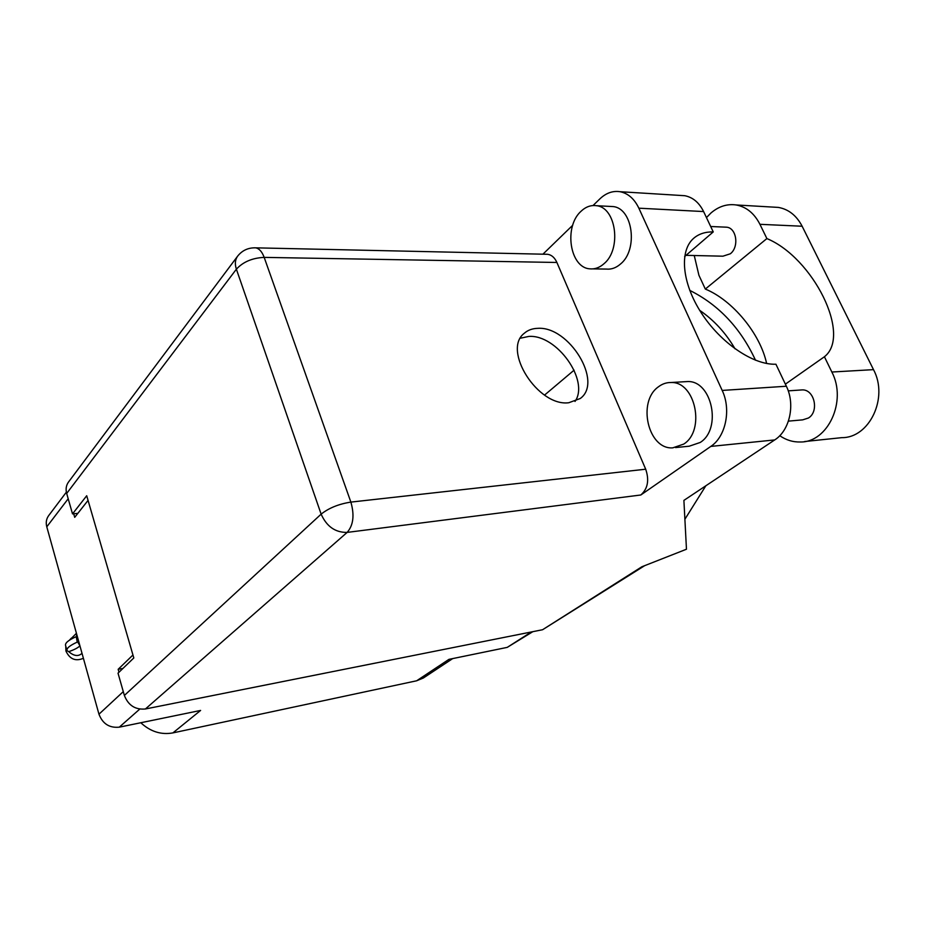 <?xml version="1.0" encoding="UTF-8"?>
<svg xmlns="http://www.w3.org/2000/svg" width="925" height="925" viewBox="0 0 925 925"><rect width="100%" height="100%" fill="white"/><g stroke="black" fill="none" stroke-linecap="round" stroke-linejoin="round"><path stroke-width="1.39" d="M73.688 513.768L74.705 517.329L88.06 500.39M68.196 498.76L46.782 526.822L98.963 714.204L123.291 691.622M132.946 654.993L118.157 669.307L118.99 672.232M139.767 709.093L119.29 727.166L200.609 710.435L172.906 732.901L416.632 680.788L448.937 659.363L507.247 647.373L531.378 631.96M452.707 658.588L423.384 677.99L416.632 680.788M172.906 732.901C161.135 735.017 150.428 731.629 140.797 722.737M118.157 669.307L122.909 668.451M532.835 631.671L507.247 647.373M46.782 526.822C45.683 522.544 46.331 518.775 48.747 515.514L66.369 492.158M119.29 727.166C109.451 728.137 102.675 723.824 98.963 714.204M766.617 363.467C760.292 333.775 732.635 300.255 705.324 289.062L698.918 275.28L694.247 255.52M706.457 217.595L710.932 213.016C718.667 206.391 727.05 203.708 736.103 204.957C746.336 206.83 754.28 213.282 759.934 224.312L766.883 238.569L705.324 289.062M683.725 444.092C705.636 430.495 695.438 381.435 671.099 382.511C666.52 382.43 662.3 383.852 658.427 386.812C636.978 401.658 648.113 449.804 672.776 447.85L683.725 444.092M675.562 447.573L689.206 446.208L700.179 442.474C722.136 429.003 711.996 380.464 687.622 381.551L684.373 381.748M604.048 263.671C621.727 249.241 616.27 207.443 596.509 205.708C590.902 204.922 585.722 206.795 580.946 211.351C563.591 226.856 569.881 267.753 589.838 268.84C594.868 269.348 599.608 267.626 604.048 263.671M592.937 268.886L606.337 269.071C611.367 269.58 616.119 267.868 620.582 263.96C638.331 249.681 632.908 208.31 613.113 206.576L609.702 206.402M537.702 328.34C532.314 328.491 527.84 330.132 524.278 333.278C501.963 350.032 537.992 406.827 568.759 402.745L580.241 398.513C603.447 382.083 569.014 325.935 537.702 328.34M520.428 338.192L528.811 336.434C556.688 334.249 589.78 380.545 575.026 401.45M724.934 227.111L726.622 227.192C736.647 227.943 739.318 247.044 730.322 253.785L722.922 256.19L686.015 255.335M800.576 390.015L802.148 389.899C814.428 389.228 819.434 411.556 808.415 418.019L802.68 419.858L788.424 421.129M710.805 446.417L640.817 494.991L347.141 532.407L145.41 708.978L542.582 629.728L641.857 566.771L686.466 549.23L683.899 500.39L774.699 439.93L710.805 446.417C725.72 436.704 731.397 409.602 722.182 390.431L786.366 386.245C795.5 404.583 789.696 430.564 774.699 439.93M680.303 195.441L684.743 195.707C692.825 197.268 699.115 202.552 703.601 211.559L638.851 208.183L722.182 390.431M638.851 208.183C634.353 198.806 628.075 193.313 620.039 191.706C612.778 190.619 606.06 193.001 599.886 198.863L593.018 205.535M572.702 225.272L542.917 254.19M546.039 254.259L547.669 254.294C551.624 254.895 554.699 257.624 556.896 262.469L645.696 469.206C649.419 480.191 647.789 488.793 640.817 494.991M703.601 211.559L713.244 231.921L684.627 256.526M713.244 231.921C705.474 231.759 699.034 233.805 693.935 238.072C679.17 250.386 681.69 282.541 701.173 312.708C720.529 342.909 753.332 365.19 775.925 364.219L786.366 386.245M145.41 708.978C135.304 709.914 128.286 705.405 124.378 695.438L321.137 514.15L236.384 269.187L66.681 493.453L72.52 513.884L77.862 513.34M72.52 513.884L86.707 495.742L133.813 657.964L118.018 673.169L124.378 695.438M644.679 565.661L542.582 629.728M66.681 493.453C65.525 489.094 66.161 485.267 68.566 481.96L237.69 256.075C235.112 259.613 234.684 263.983 236.384 269.187C243.078 261.879 252.34 257.948 264.18 257.381L350.876 502.102L645.696 469.206M544.548 395.091L574.101 370.162M755.517 360.241C740.601 328.086 718.667 304.799 689.749 290.381M699.693 310.349C714.019 320.177 725.801 333 735.051 348.841M684.893 519.26L705.833 485.787M772.849 207.084L778.364 207.408C788.586 209.235 796.518 215.513 802.137 226.232L873.512 369.642C888.775 397.866 869.292 438.092 841.877 437.641L804.634 441.537M785.371 384.153L824.418 356.749L831.853 372.023C847.265 401.149 827.817 442.543 800.368 441.988C792.991 442.185 786.123 440.092 779.763 435.698M824.418 356.749C851.994 335.255 812.913 257.613 766.883 238.569M83.389 658.299C75.549 661.606 69.733 659.178 65.929 651.015L65.756 646.124M69.791 639.961L76.428 633.29M76.486 633.498L76.74 639.383L76.266 636.793M77.226 642.112L76.74 639.383L77.226 642.112C69.837 645.453 66.427 648.286 66.993 650.622L68.727 651.663C74.058 649.847 77.793 647.916 79.932 645.881M75.769 636.862C68.392 640.204 64.993 643.048 65.559 645.419L66.889 650.229M77.735 642.031L79.897 645.743M82.013 653.327C78.394 656.692 73.965 656.137 68.727 651.663M556.896 262.469L264.18 257.381C262.064 251.704 259.22 248.524 255.67 247.842L254.248 247.808M347.141 532.407C353.362 525.319 354.61 515.213 350.876 502.102C338.747 503.998 328.837 508.022 321.137 514.15C326.652 526.51 335.312 532.592 347.141 532.407M831.853 372.023L873.512 369.642M759.934 224.312L802.137 226.232M671.099 382.511L687.622 381.551M596.509 205.708L613.113 206.576M726.622 227.192L710.678 226.509M802.148 389.899L788.239 390.859M547.669 254.294L255.67 247.842C248.27 247.611 242.281 250.363 237.69 256.075M684.743 195.707L620.039 191.706M736.103 204.957L778.364 207.408M71.248 638.227L69.433 640.204"/></g></svg>
